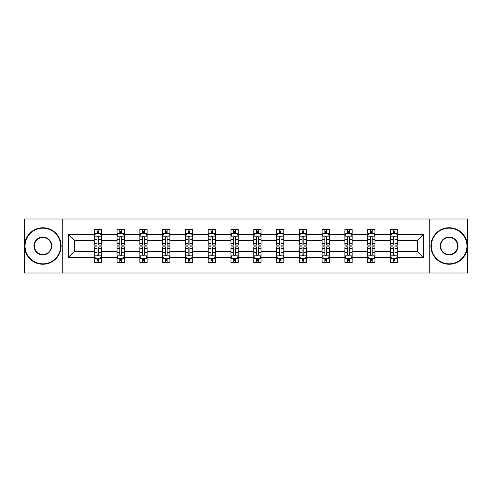 <?xml version="1.0" encoding="UTF-8"?>
<svg xmlns="http://www.w3.org/2000/svg" width="492" height="492" viewBox="0 0 492 492"><rect width="100%" height="100%" fill="white"/><g stroke="black" fill="none" stroke-linecap="round" stroke-linejoin="round"><path stroke-width="0.74" d="M429.208 218.983L24.6 218.983L24.6 273.017L467.4 273.017L467.4 218.983L429.208 218.983L429.208 273.017M397.739 257.537L397.739 251.406L417.456 251.406L423.587 257.537L397.739 257.537L397.739 262.433L394.965 262.433L394.965 258.706M62.791 273.017L62.791 218.983M390.433 257.537L374.953 257.537L374.953 251.406L390.433 251.406L390.433 262.433L397.739 262.433L397.739 258.528L396.368 258.528M374.953 257.537L374.953 262.433L372.18 262.433L372.18 258.706M367.653 257.537L352.174 257.537L352.174 251.406L367.653 251.406L367.653 262.433L374.953 262.433L374.953 258.528L373.582 258.528M352.174 257.537L352.174 262.433L349.4 262.433L349.4 258.706M344.874 257.537L329.388 257.537L329.388 251.406L344.874 251.406L344.874 262.433L352.174 262.433L352.174 258.528L350.802 258.528M329.388 257.537L329.388 262.433L326.614 262.433L326.614 258.706M322.088 257.537L306.608 257.537L306.608 251.406L322.088 251.406L322.088 262.433L329.388 262.433L329.388 258.528L328.016 258.528M306.608 257.537L306.608 262.433L303.835 262.433L303.835 258.706M299.308 257.537L283.822 257.537L283.822 251.406L299.308 251.406L299.308 262.433L306.608 262.433L306.608 258.528L305.237 258.528M283.822 257.537L283.822 262.433L281.049 262.433L281.049 258.706M276.522 257.537L261.043 257.537L261.043 251.406L276.522 251.406L276.522 262.433L283.822 262.433L283.822 258.528L282.451 258.528M261.043 257.537L261.043 262.433L258.269 262.433L258.269 258.706M253.743 257.537L238.257 257.537L238.257 251.406L253.743 251.406L253.743 262.433L261.043 262.433L261.043 258.528L259.671 258.528M238.257 257.537L238.257 262.433L235.483 262.433L235.483 258.706M230.957 257.537L215.478 257.537L215.478 251.406L230.957 251.406L230.957 262.433L238.257 262.433L238.257 258.528L236.886 258.528M215.478 257.537L215.478 262.433L212.704 262.433L212.704 258.706M208.178 257.537L192.692 257.537L192.692 251.406L208.178 251.406L208.178 262.433L215.478 262.433L215.478 258.528L214.106 258.528M192.692 257.537L192.692 262.433L189.918 262.433L189.918 258.706M185.392 257.537L169.912 257.537L169.912 251.406L185.392 251.406L185.392 262.433L192.692 262.433L192.692 258.528L191.32 258.528M169.912 257.537L169.912 262.433L167.139 262.433L167.139 258.706M162.612 257.537L147.126 257.537L147.126 251.406L162.612 251.406L162.612 262.433L169.912 262.433L169.912 258.528L168.541 258.528M147.126 257.537L147.126 262.433L144.353 262.433L144.353 258.706M139.826 257.537L124.347 257.537L124.347 251.406L139.826 251.406L139.826 262.433L147.126 262.433L147.126 258.528L145.755 258.528M124.347 257.537L124.347 262.433L121.573 262.433L121.573 258.706M117.047 257.537L101.567 257.537L101.567 251.406L117.047 251.406L117.047 262.433L124.347 262.433L124.347 258.528L122.975 258.528M101.567 257.537L101.567 262.433L98.787 262.433L98.787 258.706M94.261 257.537L68.413 257.537L68.413 234.463L94.261 234.463L94.261 240.594L74.544 240.594L74.544 251.406L94.261 251.406L94.261 262.433L101.567 262.433L101.567 258.528L100.19 258.528M95.632 233.472L94.261 233.472L94.261 229.567L94.261 234.463M94.261 229.567L101.567 229.567L101.567 234.463L117.047 234.463L117.047 229.567L124.347 229.567L124.347 234.463L139.826 234.463L139.826 229.567L147.126 229.567L147.126 234.463L162.612 234.463L162.612 229.567L169.912 229.567L169.912 234.463L185.392 234.463L185.392 229.567L192.692 229.567L192.692 234.463L208.178 234.463L208.178 229.567L215.478 229.567L215.478 234.463L230.957 234.463L230.957 229.567L238.257 229.567L238.257 234.463L253.743 234.463L253.743 229.567L261.043 229.567L261.043 234.463L276.522 234.463L276.522 229.567L283.822 229.567L283.822 234.463L299.308 234.463L299.308 229.567L306.608 229.567L306.608 234.463L322.088 234.463L322.088 229.567L329.388 229.567L329.388 234.463L344.874 234.463L344.874 229.567L352.174 229.567L352.174 234.463L367.653 234.463L367.653 229.567L374.953 229.567L374.953 234.463L390.433 234.463L390.433 229.567L397.739 229.567L397.739 234.463L423.587 234.463L423.587 257.537M390.433 234.463L390.433 240.594L374.953 240.594L374.953 234.463M367.653 234.463L367.653 240.594L352.174 240.594L352.174 234.463M344.874 234.463L344.874 240.594L329.388 240.594L329.388 234.463M322.088 234.463L322.088 240.594L306.608 240.594L306.608 234.463M299.308 234.463L299.308 240.594L283.822 240.594L283.822 234.463M276.522 234.463L276.522 240.594L261.043 240.594L261.043 234.463M253.743 234.463L253.743 240.594L238.257 240.594L238.257 234.463M230.957 234.463L230.957 240.594L215.478 240.594L215.478 234.463M208.178 234.463L208.178 240.594L192.692 240.594L192.692 234.463M185.392 234.463L185.392 240.594L169.912 240.594L169.912 234.463M162.612 234.463L162.612 240.594L147.126 240.594L147.126 234.463M139.826 234.463L139.826 240.594L124.347 240.594L124.347 234.463M117.047 234.463L117.047 240.594L101.567 240.594L101.567 234.463M68.413 234.463L74.544 240.594M417.456 251.406L417.456 240.594L397.739 240.594L397.739 234.463M393.213 233.22L394.965 233.22M370.427 233.22L372.18 233.22M347.647 233.22L349.4 233.22M324.861 233.22L326.614 233.22M302.082 233.22L303.835 233.22M279.296 233.22L281.049 233.22M256.517 233.22L258.269 233.22M233.731 233.22L235.483 233.22M210.951 233.22L212.704 233.22M188.165 233.22L189.918 233.22M165.386 233.22L167.139 233.22M142.6 233.22L144.353 233.22M119.82 233.22L121.573 233.22M97.035 233.22L98.787 233.22M97.035 258.78L98.787 258.78M119.82 258.78L121.573 258.78M142.6 258.78L144.353 258.78M165.386 258.78L167.139 258.78M188.165 258.78L189.918 258.78M210.951 258.78L212.704 258.78M233.731 258.78L235.483 258.78M256.517 258.78L258.269 258.78M279.296 258.78L281.049 258.78M302.082 258.78L303.835 258.78M324.861 258.78L326.614 258.78M347.647 258.78L349.4 258.78M370.427 258.78L372.18 258.78M393.213 258.78L394.965 258.78M74.544 251.406L68.413 257.537M423.587 234.463L417.456 240.594M98.787 231.468L97.035 231.468M94.261 243.294L94.261 245.127L97.035 245.127L97.035 243.294L94.261 243.294L94.261 240.594M101.567 240.594L101.567 245.127L98.787 245.127L98.787 237.31C98.203 236.185 97.619 236.185 97.035 237.31L97.035 243.294M100.19 233.472L101.567 233.472L101.567 229.567L98.787 229.567L101.567 229.567M101.567 236.215L100.104 233.294L95.725 233.294L94.261 236.215M97.035 233.294L97.035 229.567M98.787 229.567L98.787 233.294M97.035 260.532L98.787 260.532M101.567 248.706L101.567 246.873L98.787 246.873L98.787 248.706L101.567 248.706L101.567 251.406M94.261 251.406L94.261 246.873L97.035 246.873L97.035 254.69C97.619 255.815 98.203 255.815 98.787 254.69L98.787 248.706M95.632 258.528L94.261 258.528L94.261 262.433L97.035 262.433L97.035 258.706M94.261 255.785L95.725 258.706L100.104 258.706L101.567 255.785M42.853 228.183A17.817 17.817 0 0 0 25.037 246A17.817 17.817 0 0 0 42.853 263.817A17.817 17.817 0 0 0 60.67 246A17.817 17.817 0 0 0 42.853 228.183M42.853 264.253A18.253 18.253 0 0 1 24.6 246A18.253 18.253 0 0 1 42.853 227.747A18.253 18.253 0 0 1 61.113 246A18.253 18.253 0 0 1 42.853 264.253M42.853 237.089A8.911 8.911 0 0 1 51.765 246A8.911 8.911 0 0 1 42.853 254.911A8.911 8.911 0 0 1 33.948 246A8.911 8.911 0 0 1 42.853 237.089M42.853 254.469A8.469 8.469 0 0 0 51.328 246A8.469 8.469 0 0 0 42.853 237.531A8.469 8.469 0 0 0 34.385 246A8.469 8.469 0 0 0 42.853 254.469M449.147 228.183A17.817 17.817 0 0 0 431.33 246A17.817 17.817 0 0 0 449.147 263.817A17.817 17.817 0 0 0 466.963 246A17.817 17.817 0 0 0 449.147 228.183M449.147 264.253A18.253 18.253 0 0 1 430.887 246A18.253 18.253 0 0 1 449.147 227.747A18.253 18.253 0 0 1 467.4 246A18.253 18.253 0 0 1 449.147 264.253M449.147 237.089A8.911 8.911 0 0 1 458.052 246A8.911 8.911 0 0 1 449.147 254.911A8.911 8.911 0 0 1 440.235 246A8.911 8.911 0 0 1 449.147 237.089M449.147 254.469A8.469 8.469 0 0 0 457.615 246A8.469 8.469 0 0 0 449.147 237.531A8.469 8.469 0 0 0 440.672 246A8.469 8.469 0 0 0 449.147 254.469M121.573 231.468L119.82 231.468M118.418 233.472L117.047 233.472L117.047 229.567L119.82 229.567L117.047 229.567M117.047 243.294L117.047 245.127L119.82 245.127L119.82 243.294L117.047 243.294L117.047 240.594M124.347 240.594L124.347 245.127L121.573 245.127L121.573 237.31C120.989 236.185 120.405 236.185 119.82 237.31L119.82 243.294M122.975 233.472L124.347 233.472L124.347 229.567L121.573 229.567L124.347 229.567M124.347 236.215L122.889 233.294L118.504 233.294L117.047 236.215M119.82 233.294L119.82 229.567M121.573 229.567L121.573 233.294M144.353 231.468L142.6 231.468M141.198 233.472L139.826 233.472L139.826 229.567L142.6 229.567L139.826 229.567M139.826 243.294L139.826 245.127L142.6 245.127L142.6 243.294L139.826 243.294L139.826 240.594M147.126 240.594L147.126 245.127L144.353 245.127L144.353 237.31C143.769 236.185 143.184 236.185 142.6 237.31L142.6 243.294M145.755 233.472L147.126 233.472L147.126 229.567L144.353 229.567L147.126 229.567M147.126 236.215L145.669 233.294L141.29 233.294L139.826 236.215M142.6 233.294L142.6 229.567M144.353 229.567L144.353 233.294M119.82 260.532L121.573 260.532M124.347 248.706L124.347 246.873L121.573 246.873L121.573 248.706L124.347 248.706L124.347 251.406M117.047 251.406L117.047 246.873L119.82 246.873L119.82 254.69C120.405 255.815 120.989 255.815 121.573 254.69L121.573 248.706M118.418 258.528L117.047 258.528L117.047 262.433L119.82 262.433L119.82 258.706M117.047 255.785L118.504 258.706L122.889 258.706L124.347 255.785M142.6 260.532L144.353 260.532M147.126 248.706L147.126 246.873L144.353 246.873L144.353 248.706L147.126 248.706L147.126 251.406M139.826 251.406L139.826 246.873L142.6 246.873L142.6 254.69C143.184 255.815 143.769 255.815 144.353 254.69L144.353 248.706M141.198 258.528L139.826 258.528L139.826 262.433L142.6 262.433L142.6 258.706M139.826 255.785L141.29 258.706L145.669 258.706L147.126 255.785M167.139 231.468L165.386 231.468M163.984 233.472L162.612 233.472L162.612 229.567L165.386 229.567L162.612 229.567M162.612 243.294L162.612 245.127L165.386 245.127L165.386 243.294L162.612 243.294L162.612 240.594M169.912 240.594L169.912 245.127L167.139 245.127L167.139 237.31C166.554 236.185 165.97 236.185 165.386 237.31L165.386 243.294M168.541 233.472L169.912 233.472L169.912 229.567L167.139 229.567L169.912 229.567M169.912 236.215L168.455 233.294L164.07 233.294L162.612 236.215M165.386 233.294L165.386 229.567M167.139 229.567L167.139 233.294M165.386 260.532L167.139 260.532M169.912 248.706L169.912 246.873L167.139 246.873L167.139 248.706L169.912 248.706L169.912 251.406M162.612 251.406L162.612 246.873L165.386 246.873L165.386 254.69C165.97 255.815 166.554 255.815 167.139 254.69L167.139 248.706M163.984 258.528L162.612 258.528L162.612 262.433L165.386 262.433L165.386 258.706M162.612 255.785L164.07 258.706L168.455 258.706L169.912 255.785M189.918 231.468L188.165 231.468M186.763 233.472L185.392 233.472L185.392 229.567L188.165 229.567L185.392 229.567M185.392 243.294L185.392 245.127L188.165 245.127L188.165 243.294L185.392 243.294L185.392 240.594M192.692 240.594L192.692 245.127L189.918 245.127L189.918 237.31C189.334 236.185 188.75 236.185 188.165 237.31L188.165 243.294M191.32 233.472L192.692 233.472L192.692 229.567L189.918 229.567L192.692 229.567M192.692 236.215L191.234 233.294L186.855 233.294L185.392 236.215M188.165 233.294L188.165 229.567M189.918 229.567L189.918 233.294M188.165 260.532L189.918 260.532M192.692 248.706L192.692 246.873L189.918 246.873L189.918 248.706L192.692 248.706L192.692 251.406M185.392 251.406L185.392 246.873L188.165 246.873L188.165 254.69C188.75 255.815 189.334 255.815 189.918 254.69L189.918 248.706M186.763 258.528L185.392 258.528L185.392 262.433L188.165 262.433L188.165 258.706M185.392 255.785L186.855 258.706L191.234 258.706L192.692 255.785M212.704 231.468L210.951 231.468M209.549 233.472L208.178 233.472L208.178 229.567L210.951 229.567L208.178 229.567M208.178 243.294L208.178 245.127L210.951 245.127L210.951 243.294L208.178 243.294L208.178 240.594M215.478 240.594L215.478 245.127L212.704 245.127L212.704 237.31C212.12 236.185 211.535 236.185 210.951 237.31L210.951 243.294M214.106 233.472L215.478 233.472L215.478 229.567L212.704 229.567L215.478 229.567M215.478 236.215L214.014 233.294L209.635 233.294L208.178 236.215M210.951 233.294L210.951 229.567M212.704 229.567L212.704 233.294M210.951 260.532L212.704 260.532M215.478 248.706L215.478 246.873L212.704 246.873L212.704 248.706L215.478 248.706L215.478 251.406M208.178 251.406L208.178 246.873L210.951 246.873L210.951 254.69C211.535 255.815 212.12 255.815 212.704 254.69L212.704 248.706M209.549 258.528L208.178 258.528L208.178 262.433L210.951 262.433L210.951 258.706M208.178 255.785L209.635 258.706L214.014 258.706L215.478 255.785M235.483 231.468L233.731 231.468M232.329 233.472L230.957 233.472L230.957 229.567L233.731 229.567L230.957 229.567M230.957 243.294L230.957 245.127L233.731 245.127L233.731 243.294L230.957 243.294L230.957 240.594M238.257 240.594L238.257 245.127L235.483 245.127L235.483 237.31C234.899 236.185 234.315 236.185 233.731 237.31L233.731 243.294M236.886 233.472L238.257 233.472L238.257 229.567L235.483 229.567L238.257 229.567M238.257 236.215L236.8 233.294L232.421 233.294L230.957 236.215M233.731 233.294L233.731 229.567M235.483 229.567L235.483 233.294M233.731 260.532L235.483 260.532M238.257 248.706L238.257 246.873L235.483 246.873L235.483 248.706L238.257 248.706L238.257 251.406M230.957 251.406L230.957 246.873L233.731 246.873L233.731 254.69C234.315 255.815 234.899 255.815 235.483 254.69L235.483 248.706M232.329 258.528L230.957 258.528L230.957 262.433L233.731 262.433L233.731 258.706M230.957 255.785L232.421 258.706L236.8 258.706L238.257 255.785M258.269 231.468L256.517 231.468M255.114 233.472L253.743 233.472L253.743 229.567L256.517 229.567L253.743 229.567M253.743 243.294L253.743 245.127L256.517 245.127L256.517 243.294L253.743 243.294L253.743 240.594M261.043 240.594L261.043 245.127L258.269 245.127L258.269 237.31C257.685 236.185 257.101 236.185 256.517 237.31L256.517 243.294M259.671 233.472L261.043 233.472L261.043 229.567L258.269 229.567L261.043 229.567M261.043 236.215L259.579 233.294L255.2 233.294L253.743 236.215M256.517 233.294L256.517 229.567M258.269 229.567L258.269 233.294M256.517 260.532L258.269 260.532M261.043 248.706L261.043 246.873L258.269 246.873L258.269 248.706L261.043 248.706L261.043 251.406M253.743 251.406L253.743 246.873L256.517 246.873L256.517 254.69C257.101 255.815 257.685 255.815 258.269 254.69L258.269 248.706M255.114 258.528L253.743 258.528L253.743 262.433L256.517 262.433L256.517 258.706M253.743 255.785L255.2 258.706L259.579 258.706L261.043 255.785M281.049 231.468L279.296 231.468M277.894 233.472L276.522 233.472L276.522 229.567L279.296 229.567L276.522 229.567M276.522 243.294L276.522 245.127L279.296 245.127L279.296 243.294L276.522 243.294L276.522 240.594M283.822 240.594L283.822 245.127L281.049 245.127L281.049 237.31C280.465 236.185 279.88 236.185 279.296 237.31L279.296 243.294M282.451 233.472L283.822 233.472L283.822 229.567L281.049 229.567L283.822 229.567M283.822 236.215L282.365 233.294L277.986 233.294L276.522 236.215M279.296 233.294L279.296 229.567M281.049 229.567L281.049 233.294M279.296 260.532L281.049 260.532M283.822 248.706L283.822 246.873L281.049 246.873L281.049 248.706L283.822 248.706L283.822 251.406M276.522 251.406L276.522 246.873L279.296 246.873L279.296 254.69C279.88 255.815 280.465 255.815 281.049 254.69L281.049 248.706M277.894 258.528L276.522 258.528L276.522 262.433L279.296 262.433L279.296 258.706M276.522 255.785L277.986 258.706L282.365 258.706L283.822 255.785M303.835 231.468L302.082 231.468M300.68 233.472L299.308 233.472L299.308 229.567L302.082 229.567L299.308 229.567M299.308 243.294L299.308 245.127L302.082 245.127L302.082 243.294L299.308 243.294L299.308 240.594M306.608 240.594L306.608 245.127L303.835 245.127L303.835 237.31C303.25 236.185 302.666 236.185 302.082 237.31L302.082 243.294M305.237 233.472L306.608 233.472L306.608 229.567L303.835 229.567L306.608 229.567M306.608 236.215L305.145 233.294L300.766 233.294L299.308 236.215M302.082 233.294L302.082 229.567M303.835 229.567L303.835 233.294M302.082 260.532L303.835 260.532M306.608 248.706L306.608 246.873L303.835 246.873L303.835 248.706L306.608 248.706L306.608 251.406M299.308 251.406L299.308 246.873L302.082 246.873L302.082 254.69C302.666 255.815 303.25 255.815 303.835 254.69L303.835 248.706M300.68 258.528L299.308 258.528L299.308 262.433L302.082 262.433L302.082 258.706M299.308 255.785L300.766 258.706L305.145 258.706L306.608 255.785M326.614 231.468L324.861 231.468M323.459 233.472L322.088 233.472L322.088 229.567L324.861 229.567L322.088 229.567M322.088 243.294L322.088 245.127L324.861 245.127L324.861 243.294L322.088 243.294L322.088 240.594M329.388 240.594L329.388 245.127L326.614 245.127L326.614 237.31C326.03 236.185 325.446 236.185 324.861 237.31L324.861 243.294M328.016 233.472L329.388 233.472L329.388 229.567L326.614 229.567L329.388 229.567M329.388 236.215L327.93 233.294L323.545 233.294L322.088 236.215M324.861 233.294L324.861 229.567M326.614 229.567L326.614 233.294M324.861 260.532L326.614 260.532M329.388 248.706L329.388 246.873L326.614 246.873L326.614 248.706L329.388 248.706L329.388 251.406M322.088 251.406L322.088 246.873L324.861 246.873L324.861 254.69C325.446 255.815 326.03 255.815 326.614 254.69L326.614 248.706M323.459 258.528L322.088 258.528L322.088 262.433L324.861 262.433L324.861 258.706M322.088 255.785L323.545 258.706L327.93 258.706L329.388 255.785M349.4 231.468L347.647 231.468M346.245 233.472L344.874 233.472L344.874 229.567L347.647 229.567L344.874 229.567M344.874 243.294L344.874 245.127L347.647 245.127L347.647 243.294L344.874 243.294L344.874 240.594M352.174 240.594L352.174 245.127L349.4 245.127L349.4 237.31C348.816 236.185 348.231 236.185 347.647 237.31L347.647 243.294M350.802 233.472L352.174 233.472L352.174 229.567L349.4 229.567L352.174 229.567M352.174 236.215L350.71 233.294L346.331 233.294L344.874 236.215M347.647 233.294L347.647 229.567M349.4 229.567L349.4 233.294M347.647 260.532L349.4 260.532M352.174 248.706L352.174 246.873L349.4 246.873L349.4 248.706L352.174 248.706L352.174 251.406M344.874 251.406L344.874 246.873L347.647 246.873L347.647 254.69C348.231 255.815 348.816 255.815 349.4 254.69L349.4 248.706M346.245 258.528L344.874 258.528L344.874 262.433L347.647 262.433L347.647 258.706M344.874 255.785L346.331 258.706L350.71 258.706L352.174 255.785M372.18 231.468L370.427 231.468M369.025 233.472L367.653 233.472L367.653 229.567L370.427 229.567L367.653 229.567M367.653 243.294L367.653 245.127L370.427 245.127L370.427 243.294L367.653 243.294L367.653 240.594M374.953 240.594L374.953 245.127L372.18 245.127L372.18 237.31C371.595 236.185 371.011 236.185 370.427 237.31L370.427 243.294M373.582 233.472L374.953 233.472L374.953 229.567L372.18 229.567L374.953 229.567M374.953 236.215L373.496 233.294L369.111 233.294L367.653 236.215M370.427 233.294L370.427 229.567M372.18 229.567L372.18 233.294M370.427 260.532L372.18 260.532M374.953 248.706L374.953 246.873L372.18 246.873L372.18 248.706L374.953 248.706L374.953 251.406M367.653 251.406L367.653 246.873L370.427 246.873L370.427 254.69C371.011 255.815 371.595 255.815 372.18 254.69L372.18 248.706M369.025 258.528L367.653 258.528L367.653 262.433L370.427 262.433L370.427 258.706M367.653 255.785L369.111 258.706L373.496 258.706L374.953 255.785M394.965 231.468L393.213 231.468M391.81 233.472L390.433 233.472L390.433 229.567L393.213 229.567L390.433 229.567M390.433 243.294L390.433 245.127L393.213 245.127L393.213 243.294L390.433 243.294L390.433 240.594M397.739 240.594L397.739 245.127L394.965 245.127L394.965 237.31C394.381 236.185 393.797 236.185 393.213 237.31L393.213 243.294M396.368 233.472L397.739 233.472L397.739 229.567L394.965 229.567L397.739 229.567M397.739 236.215L396.275 233.294L391.896 233.294L390.433 236.215M393.213 233.294L393.213 229.567M394.965 229.567L394.965 233.294M393.213 260.532L394.965 260.532M397.739 248.706L397.739 246.873L394.965 246.873L394.965 248.706L397.739 248.706L397.739 251.406M390.433 251.406L390.433 246.873L393.213 246.873L393.213 254.69C393.797 255.815 394.381 255.815 394.965 254.69L394.965 248.706M391.81 258.528L390.433 258.528L390.433 262.433L393.213 262.433L393.213 258.706M390.433 255.785L391.896 258.706L396.275 258.706L397.739 255.785M101.53 236.142L94.298 236.142M101.567 243.294L98.787 243.294M97.035 239.376L94.261 239.376M101.567 239.376L98.787 239.376M98.787 232.396L97.035 232.396M94.298 255.858L101.53 255.858M94.261 248.706L97.035 248.706M98.787 252.624L101.567 252.624M94.261 252.624L97.035 252.624M97.035 259.604L98.787 259.604M124.31 236.142L117.084 236.142M124.347 243.294L121.573 243.294M119.82 239.376L117.047 239.376M124.347 239.376L121.573 239.376M121.573 232.396L119.82 232.396M147.096 236.142L139.863 236.142M147.126 243.294L144.353 243.294M142.6 239.376L139.826 239.376M147.126 239.376L144.353 239.376M144.353 232.396L142.6 232.396M117.084 255.858L124.31 255.858M117.047 248.706L119.82 248.706M121.573 252.624L124.347 252.624M117.047 252.624L119.82 252.624M119.82 259.604L121.573 259.604M139.863 255.858L147.096 255.858M139.826 248.706L142.6 248.706M144.353 252.624L147.126 252.624M139.826 252.624L142.6 252.624M142.6 259.604L144.353 259.604M169.875 236.142L162.649 236.142M169.912 243.294L167.139 243.294M165.386 239.376L162.612 239.376M169.912 239.376L167.139 239.376M167.139 232.396L165.386 232.396M162.649 255.858L169.875 255.858M162.612 248.706L165.386 248.706M167.139 252.624L169.912 252.624M162.612 252.624L165.386 252.624M165.386 259.604L167.139 259.604M192.661 236.142L185.429 236.142M192.692 243.294L189.918 243.294M188.165 239.376L185.392 239.376M192.692 239.376L189.918 239.376M189.918 232.396L188.165 232.396M185.429 255.858L192.661 255.858M185.392 248.706L188.165 248.706M189.918 252.624L192.692 252.624M185.392 252.624L188.165 252.624M188.165 259.604L189.918 259.604M215.441 236.142L208.214 236.142M215.478 243.294L212.704 243.294M210.951 239.376L208.178 239.376M215.478 239.376L212.704 239.376M212.704 232.396L210.951 232.396M208.214 255.858L215.441 255.858M208.178 248.706L210.951 248.706M212.704 252.624L215.478 252.624M208.178 252.624L210.951 252.624M210.951 259.604L212.704 259.604M238.22 236.142L230.994 236.142M238.257 243.294L235.483 243.294M233.731 239.376L230.957 239.376M238.257 239.376L235.483 239.376M235.483 232.396L233.731 232.396M230.994 255.858L238.22 255.858M230.957 248.706L233.731 248.706M235.483 252.624L238.257 252.624M230.957 252.624L233.731 252.624M233.731 259.604L235.483 259.604M261.006 236.142L253.78 236.142M261.043 243.294L258.269 243.294M256.517 239.376L253.743 239.376M261.043 239.376L258.269 239.376M258.269 232.396L256.517 232.396M253.78 255.858L261.006 255.858M253.743 248.706L256.517 248.706M258.269 252.624L261.043 252.624M253.743 252.624L256.517 252.624M256.517 259.604L258.269 259.604M283.786 236.142L276.559 236.142M283.822 243.294L281.049 243.294M279.296 239.376L276.522 239.376M283.822 239.376L281.049 239.376M281.049 232.396L279.296 232.396M276.559 255.858L283.786 255.858M276.522 248.706L279.296 248.706M281.049 252.624L283.822 252.624M276.522 252.624L279.296 252.624M279.296 259.604L281.049 259.604M306.571 236.142L299.339 236.142M306.608 243.294L303.835 243.294M302.082 239.376L299.308 239.376M306.608 239.376L303.835 239.376M303.835 232.396L302.082 232.396M299.339 255.858L306.571 255.858M299.308 248.706L302.082 248.706M303.835 252.624L306.608 252.624M299.308 252.624L302.082 252.624M302.082 259.604L303.835 259.604M329.351 236.142L322.125 236.142M329.388 243.294L326.614 243.294M324.861 239.376L322.088 239.376M329.388 239.376L326.614 239.376M326.614 232.396L324.861 232.396M322.125 255.858L329.351 255.858M322.088 248.706L324.861 248.706M326.614 252.624L329.388 252.624M322.088 252.624L324.861 252.624M324.861 259.604L326.614 259.604M352.137 236.142L344.904 236.142M352.174 243.294L349.4 243.294M347.647 239.376L344.874 239.376M352.174 239.376L349.4 239.376M349.4 232.396L347.647 232.396M344.904 255.858L352.137 255.858M344.874 248.706L347.647 248.706M349.4 252.624L352.174 252.624M344.874 252.624L347.647 252.624M347.647 259.604L349.4 259.604M374.916 236.142L367.69 236.142M374.953 243.294L372.18 243.294M370.427 239.376L367.653 239.376M374.953 239.376L372.18 239.376M372.18 232.396L370.427 232.396M367.69 255.858L374.916 255.858M367.653 248.706L370.427 248.706M372.18 252.624L374.953 252.624M367.653 252.624L370.427 252.624M370.427 259.604L372.18 259.604M397.702 236.142L390.47 236.142M397.739 243.294L394.965 243.294M393.213 239.376L390.433 239.376M397.739 239.376L394.965 239.376M394.965 232.396L393.213 232.396M390.47 255.858L397.702 255.858M390.433 248.706L393.213 248.706M394.965 252.624L397.739 252.624M390.433 252.624L393.213 252.624M393.213 259.604L394.965 259.604"/></g></svg>
